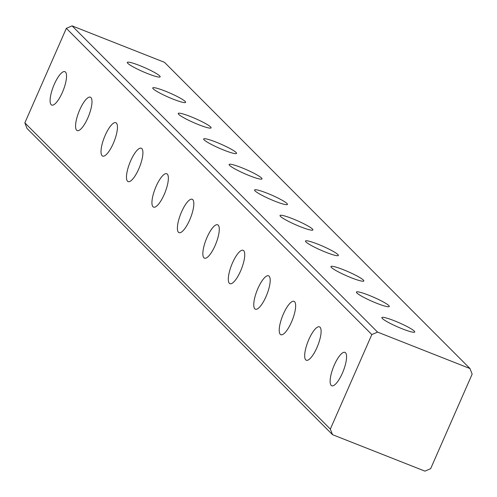 <?xml version="1.0" encoding="UTF-8"?>
<svg xmlns="http://www.w3.org/2000/svg" width="497" height="497" viewBox="0 0 497 497"><rect width="100%" height="100%" fill="white"/><g stroke="black" fill="none" stroke-linecap="round" stroke-linejoin="round"><path stroke-width="0.75" d="M51.16 104.674A17.948 5.299 111.5 0 1 53.825 85.354A17.948 5.299 111.5 0 1 64.908 71.667A17.948 5.299 111.5 0 1 65.48 72.046A17.948 5.299 111.5 0 1 62.821 91.367A17.948 5.299 111.5 0 1 51.738 105.053A17.948 5.299 111.5 0 1 51.16 104.674M76.619 130.189A17.948 5.299 111.5 0 1 79.284 110.874A17.948 5.299 111.5 0 1 90.367 97.182A17.948 5.299 111.5 0 1 90.939 97.567A17.948 5.299 111.5 0 1 88.273 116.888A17.948 5.299 111.5 0 1 77.197 130.574A17.948 5.299 111.5 0 1 76.619 130.189M102.078 155.71A17.948 5.299 111.5 0 1 104.737 136.389A17.948 5.299 111.5 0 1 115.82 122.703A17.948 5.299 111.5 0 1 116.397 123.088A17.948 5.299 111.5 0 1 113.732 142.403A17.948 5.299 111.5 0 1 102.649 156.095A17.948 5.299 111.5 0 1 102.078 155.71M127.53 181.231A17.948 5.299 111.5 0 1 130.195 161.91A17.948 5.299 111.5 0 1 141.278 148.218A17.948 5.299 111.5 0 1 141.856 148.603A17.948 5.299 111.5 0 1 139.191 167.924A17.948 5.299 111.5 0 1 128.108 181.61A17.948 5.299 111.5 0 1 127.53 181.231M152.989 206.746A17.948 5.299 111.5 0 1 155.654 187.431A17.948 5.299 111.5 0 1 166.737 173.739A17.948 5.299 111.5 0 1 167.309 174.124A17.948 5.299 111.5 0 1 164.65 193.445A17.948 5.299 111.5 0 1 153.567 207.131A17.948 5.299 111.5 0 1 152.989 206.746M331.188 385.38A17.948 5.299 111.5 0 1 333.854 366.059A17.948 5.299 111.5 0 1 344.937 352.373A17.948 5.299 111.5 0 1 345.508 352.752A17.948 5.299 111.5 0 1 342.849 372.073A17.948 5.299 111.5 0 1 331.766 385.765A17.948 5.299 111.5 0 1 331.188 385.38M305.736 359.859A17.948 5.299 111.5 0 1 308.395 340.538A17.948 5.299 111.5 0 1 319.478 326.852A17.948 5.299 111.5 0 1 320.056 327.237A17.948 5.299 111.5 0 1 317.39 346.552A17.948 5.299 111.5 0 1 306.307 360.244A17.948 5.299 111.5 0 1 305.736 359.859M280.277 334.338A17.948 5.299 111.5 0 1 282.942 315.023A17.948 5.299 111.5 0 1 294.019 301.331A17.948 5.299 111.5 0 1 294.597 301.716A17.948 5.299 111.5 0 1 291.932 321.037A17.948 5.299 111.5 0 1 280.848 334.723A17.948 5.299 111.5 0 1 280.277 334.338M254.818 308.823A17.948 5.299 111.5 0 1 257.483 289.502A17.948 5.299 111.5 0 1 268.566 275.816A17.948 5.299 111.5 0 1 269.138 276.202A17.948 5.299 111.5 0 1 266.479 295.516A17.948 5.299 111.5 0 1 255.396 309.209A17.948 5.299 111.5 0 1 254.818 308.823M229.359 283.302A17.948 5.299 111.5 0 1 232.024 263.988A17.948 5.299 111.5 0 1 243.108 250.295A17.948 5.299 111.5 0 1 243.685 250.681A17.948 5.299 111.5 0 1 241.02 270.001A17.948 5.299 111.5 0 1 229.937 283.688A17.948 5.299 111.5 0 1 229.359 283.302M203.907 257.781A17.948 5.299 111.5 0 1 206.566 238.467A17.948 5.299 111.5 0 1 217.649 224.774A17.948 5.299 111.5 0 1 218.226 225.16A17.948 5.299 111.5 0 1 215.561 244.481A17.948 5.299 111.5 0 1 204.478 258.167A17.948 5.299 111.5 0 1 203.907 257.781M139.682 65.554A17.948 2.187 23.7 0 0 127.294 62.398A17.948 2.187 23.7 0 0 147.777 73.668A17.948 2.187 23.7 0 0 160.164 76.824A17.948 2.187 23.7 0 0 139.682 65.554M165.141 91.075A17.948 2.187 23.7 0 0 152.753 87.919A17.948 2.187 23.7 0 0 173.236 99.189A17.948 2.187 23.7 0 0 185.623 102.345A17.948 2.187 23.7 0 0 165.141 91.075M190.6 116.59A17.948 2.187 23.7 0 0 178.212 113.434A17.948 2.187 23.7 0 0 198.694 124.71A17.948 2.187 23.7 0 0 211.082 127.866A17.948 2.187 23.7 0 0 190.6 116.59M216.052 142.111A17.948 2.187 23.7 0 0 203.671 138.955A17.948 2.187 23.7 0 0 224.147 150.224A17.948 2.187 23.7 0 0 236.535 153.38A17.948 2.187 23.7 0 0 216.052 142.111M241.511 167.632A17.948 2.187 23.7 0 0 229.123 164.476A17.948 2.187 23.7 0 0 249.606 175.745A17.948 2.187 23.7 0 0 261.994 178.901A17.948 2.187 23.7 0 0 241.511 167.632M394.251 320.739A17.948 2.187 23.7 0 0 381.87 317.583A17.948 2.187 23.7 0 0 402.353 328.859A17.948 2.187 23.7 0 0 414.734 332.015A17.948 2.187 23.7 0 0 394.251 320.739M368.799 295.224A17.948 2.187 23.7 0 0 356.411 292.068A17.948 2.187 23.7 0 0 376.894 303.338A17.948 2.187 23.7 0 0 389.281 306.494A17.948 2.187 23.7 0 0 368.799 295.224M343.34 269.703A17.948 2.187 23.7 0 0 330.952 266.547A17.948 2.187 23.7 0 0 351.435 277.817A17.948 2.187 23.7 0 0 363.823 280.979A17.948 2.187 23.7 0 0 343.34 269.703M317.881 244.189A17.948 2.187 23.7 0 0 305.5 241.026A17.948 2.187 23.7 0 0 325.976 252.302A17.948 2.187 23.7 0 0 338.364 255.458A17.948 2.187 23.7 0 0 317.881 244.189M292.429 218.668A17.948 2.187 23.7 0 0 280.041 215.512A17.948 2.187 23.7 0 0 300.523 226.781A17.948 2.187 23.7 0 0 312.905 229.937A17.948 2.187 23.7 0 0 292.429 218.668M178.448 232.267A17.948 5.299 111.5 0 1 181.113 212.946A17.948 5.299 111.5 0 1 192.196 199.26A17.948 5.299 111.5 0 1 192.768 199.645A17.948 5.299 111.5 0 1 190.102 218.96A17.948 5.299 111.5 0 1 179.019 232.652A17.948 5.299 111.5 0 1 178.448 232.267M266.97 193.147A17.948 2.187 23.7 0 0 254.582 189.991A17.948 2.187 23.7 0 0 275.065 201.26A17.948 2.187 23.7 0 0 287.452 204.422A17.948 2.187 23.7 0 0 266.97 193.147M332.512 434.676L424.941 471.137L430.663 468.652L472.15 374.142L469.976 368.544L377.546 332.089L371.824 334.568L330.337 429.079L332.512 434.676L27.024 128.456L24.85 122.858L330.337 429.079M469.976 368.544L164.488 62.324L72.059 25.863L377.546 332.089M371.824 334.568L66.337 28.348L24.85 122.858M66.337 28.348L72.059 25.863"/></g></svg>
